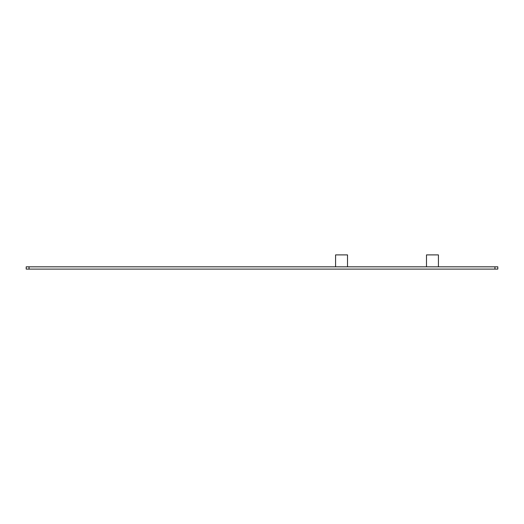 <?xml version="1.0" encoding="UTF-8"?>
<svg xmlns="http://www.w3.org/2000/svg" width="524" height="524" viewBox="0 0 524 524"><rect width="100%" height="100%" fill="white"/><g stroke="black" fill="none" stroke-linecap="round" stroke-linejoin="round"><path stroke-width="0.79" d="M438.424 266.827L438.424 254.9L426.49 254.9L426.49 266.827M347.51 266.827L347.51 254.9L335.583 254.9L335.583 266.827M26.2 266.827L29.043 266.827L29.043 269.1L26.2 269.1L26.2 266.827M494.957 266.827L497.8 266.827L497.8 269.1L494.957 269.1L494.957 266.827L29.043 266.827M494.957 269.1L29.043 269.1"/></g></svg>

